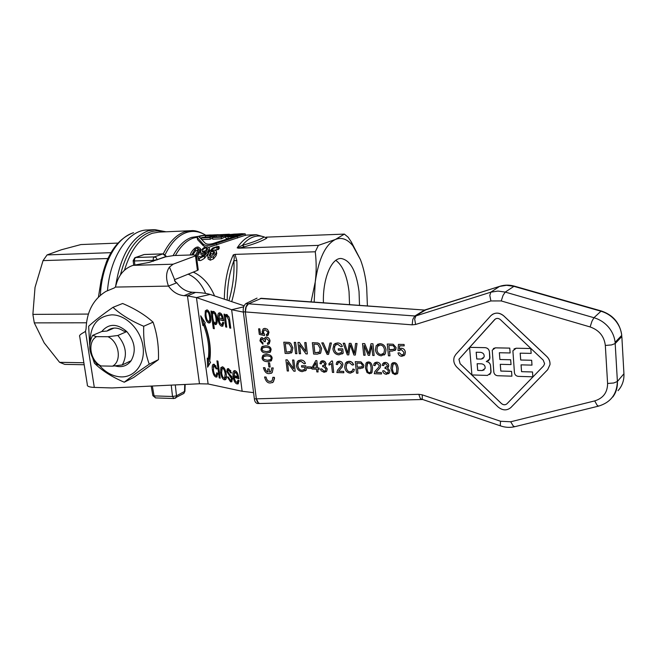 <?xml version="1.0" encoding="UTF-8"?>
<svg xmlns="http://www.w3.org/2000/svg" width="657" height="657" viewBox="0 0 657 657"><rect width="100%" height="100%" fill="white"/><g stroke="black" fill="none" stroke-linecap="round" stroke-linejoin="round"><path stroke-width="0.99" d="M99.503 365.506C105.802 372.691 112.996 376.494 121.077 376.904C135.079 377.405 145.55 363.165 142.988 346.313C140.647 329.461 125.766 314.613 111.682 314.851C97.606 316.337 90.403 325.297 90.066 341.722M89.672 344.851L88.662 326.258C94.247 321.027 102.344 314.719 112.963 307.345C120.773 314.572 131.022 320.871 143.702 326.266C143.275 340.063 145.123 352.71 149.229 364.192C138.487 371.435 130.168 377.447 124.263 382.21C111.895 376.937 101.95 370.597 94.436 363.206L92.818 358.451M273.369 381.881L274.396 377.332L272.869 377.299L272.203 380.641C269.115 382.341 267.062 381.15 266.036 377.061L264.557 377.011C266.151 382.703 269.091 384.329 273.369 381.881L274.495 378.457L274.363 377.356L272.869 377.299M271.53 381.2C268.565 381.963 266.75 380.575 266.077 377.044L264.557 377.011M273.402 381.857L272.4 382.678M263.4 367.674L264.911 367.698L263.4 367.674C264.96 373.332 267.884 374.966 272.17 372.576L273.213 367.969L272.203 372.56L271.201 373.357M261.429 298.319L248.502 303.813L245.784 303.641C243.69 305.636 242.868 308.363 243.336 311.812L245.348 311.935L256.337 398.84L254.366 398.84L243.336 311.812M248.289 303.805C246.219 305.144 245.242 307.854 245.348 311.935L246.194 306.844L248.502 303.813L415.364 316.017L425.687 309.923L499.599 286.378M256.501 398.84L258.283 402.749L259.63 403.505C258.02 403.258 256.92 401.706 256.337 398.84L418.78 394.315L420.365 398.561L421.868 399.374M311.073 301.818L315.237 282.009L314.161 302.031M367.394 305.784L366.688 287.355C365.604 276.999 363.526 267.769 360.455 259.663L352.842 245.734C347.389 239.099 341.583 237.005 335.423 239.46L344.383 234.097L266.093 237.161M238.45 248.182L244.396 246.843L242.334 245.357L237.185 247.861L238.434 248.182L318.39 245.365L335.423 239.46C325.42 244.56 318.694 258.743 315.237 282.009C316.469 272.359 316.485 262.283 315.27 251.779L235.009 254.382L233.284 254.883C234.294 255.819 234.5 257.749 233.9 260.665C234.533 273.829 232.874 287.183 228.915 300.717M88.391 314.071L32.875 314.391L34.287 322.874L44.175 342.864L59.582 362.319L64.78 364.38L84.186 364.742M323.425 302.688C322.587 279.02 331.391 257.864 341.114 258.488C350.378 260.123 356.349 271.152 359.042 291.585L359.502 305.226M335.834 260.353C342.732 265.502 347.134 275.965 349.048 291.733L349.54 304.528M108.126 258.045L107.904 258.53M107.847 258.521L106.089 262.759M83.866 362.754L59.582 362.319M34.287 322.874L86.494 322.792M117.866 243.09L80.91 244.56L61.429 249.75L47.082 254.924L43.042 260.615L35.026 287.405L32.875 314.391M43.042 260.615L107.617 258.521M110.934 252.674L47.082 254.924M122.301 364.931C127.565 355.248 126.078 345.434 117.858 335.489L107.986 336.721L96.513 336.663L92.637 335.374C87.611 345.04 89.122 354.739 97.162 364.463L101.055 365.949L112.487 366.171L122.301 364.931L131.145 360.701C136.393 351.109 134.94 341.402 126.801 331.571L123.656 331.079C118.252 327.49 113.193 327.104 108.487 329.921L112.224 328.328M101.055 365.949C90.075 360.775 87.053 341.689 96.513 336.663M107.986 336.721C119.196 341.862 122.112 361.383 112.487 366.171M176.051 282.346L174.434 280.137M188.058 274.125C195.663 277.369 201.518 283.791 205.616 293.4M196.377 255.918L200.377 248.527L198.332 247.098C196.205 246.728 193.856 248.486 191.286 252.362L190.111 254.998M191.672 254.949L195.219 249.159L197.626 248.1L198.71 249.052L195.572 254.941M198.406 249.964L195.466 251.007L192.797 254.908M200.213 249.233L200.623 250.374L196.648 257.963M203.826 247.722L201.141 250.202L200.525 251.836L200.861 252.912L202.808 253.512L205.715 252.633C203.949 255.335 202.118 256.731 200.221 256.813L198.816 256.509L198.053 258.217L199.326 258.365L204.327 256.099L208.154 251.138L209.271 248.403L209.131 247.5L207.078 246.777L203.826 247.722M209.402 249.389L208.409 253.068L204.606 258.168C201.822 260.147 200.155 260.928 199.613 260.492L198.34 260.344L198.053 258.217M203.341 255.483L201.124 254.875L200.615 252.518M203.842 252.239L202.528 251.902L202.791 250.087C202.906 249.208 204.105 248.436 206.38 247.771L207.579 248.798L206.725 250.875L206.306 251.557L203.842 252.239M207.333 249.701L206.626 249.603L202.939 252.157M207.513 248.247L207.579 248.806M211.078 234.943L205.28 235.247C200.648 235.567 197.921 236.233 197.1 237.226L202.98 243.903C205.452 246.145 209.928 245.973 216.399 243.394L245.201 233.859L241.382 233.678M240.224 233.769L243.024 234.032L215.775 242.622C210.593 244.576 207.021 244.708 205.05 243.033L199.243 236.939C199.9 236.183 202.077 235.641 205.772 235.313L215.512 234.804M218.338 234.795L219.545 234.812M205.542 247.016L203.21 245.644L197.568 239.633L197.182 237.85M205.493 236.963L200.139 238.031M245.373 235.263L208.951 247.254M240.684 233.752L229.203 234.582L228.579 234.828L229.482 235.116L225.507 236.356L228.012 236.898L232.57 236.709L240.684 233.752L240.823 234.902M233.991 234.138L238.113 233.966L235.296 234.689L230.837 234.516L233.991 234.138L234.064 234.738M230.106 235.255L234.344 235.05L231.913 236.216L227.765 235.797L230.106 235.255L230.237 236.282M227.117 238.557L225.721 237.99L225.54 236.643M215.89 253.503L216.465 251.803L216.12 250.662L214.157 250.12L211.234 250.941C212.811 248.707 214.667 247.549 216.794 247.467L218.206 247.664L219.003 246.474L217.73 246.4L212.679 248.018L208.778 252.428L207.702 255.68L207.883 256.92L210.035 258.053L213.279 256.698L215.89 253.503L216.153 255.507L213.558 258.801L210.314 260.197L208.154 259.022L207.858 256.862M210.675 256.583L209.501 255.893L209.394 255.154L210.634 252.001L213.123 251.319L214.445 251.647L214.215 253.627L210.675 256.583M214.346 253.356L210.889 253.955L209.805 256.353M210.634 252.001L210.889 253.955M218.206 247.664L218.444 249.52L214.239 250.112M219.003 246.474L219.241 248.305L218.444 249.52M218.124 247.664L218.37 249.52M216.621 252.986L216.153 255.507M213.279 256.698L213.558 258.801M229.4 234.22L219.528 234.738L226.837 234.434L224.021 235.149L217.418 235.42L223.052 235.502L220.555 236.676L213.484 236.972L212.523 237.522L221.187 237.169L229.433 234.524M219.528 234.738L219.61 235.329M216.44 235.773L216.58 236.84M212.523 237.522L212.737 239.156L221.401 238.811L221.187 237.169M225.565 236.791L221.401 238.811M218.329 234.689L208.54 235.198L215.767 234.894L212.917 235.608L206.388 235.879L211.94 235.962L209.419 237.136L202.413 237.423L201.444 237.974L210.026 237.62L218.329 234.689L218.42 235.378M208.54 235.198L208.614 235.789M205.403 236.233L205.542 237.292M201.444 237.974L201.617 239.279M210.026 237.62L210.24 239.255L201.945 239.583M216.555 236.635L215.57 236.881M212.581 237.998L210.24 239.255M315.27 251.779L318.39 245.365M344.383 234.097L348.161 237.234L351.265 241.866L360.455 259.663M214.552 295.913C209.673 284.35 202.57 276.4 193.224 272.088M244.396 246.843C254.85 243.763 262.291 240.889 266.709 238.212L264.254 236.955C259.958 239.665 252.658 242.466 242.334 245.357C245.661 241.267 249.208 238.507 252.986 237.078C256.764 235.682 260.517 235.641 264.254 236.955L256.304 234.713L250.728 235.797C245.792 237.653 241.275 241.677 237.185 247.861M231.707 301.653C235.691 287.741 237.399 274.068 236.84 260.624L233.9 260.665C229.572 272.187 227.338 285.352 227.199 300.142M154.116 229.687L147.472 229.983C128.608 229.827 110.302 255.967 107.485 290.583M195.49 255.869L173.144 264.196L169.473 267.062C165.983 272.047 165.654 278.396 168.488 286.099C172.692 291.913 177.899 295.108 184.1 295.675L187.45 295.88L195.589 292.422C201.674 292.685 206.52 293.359 210.109 294.426L196.443 297.564L187.45 295.88L199.473 383.77L112.019 387.95L94.304 387.416C89.221 387.195 86.896 386.267 87.324 384.624L79.727 336.573C78.922 335.653 80.409 334.208 84.195 332.228L85.5 331.284L86.051 328.935C86.716 311.681 93.343 299.173 105.933 291.404L114.367 287.906L115.377 287.084L115.993 285.154C118.695 274.913 124.378 268.311 133.043 265.354L149.09 262.439L165.671 256.838L173.744 255.54L193.56 254.883L196.312 255.425L195.49 255.869L197.445 270.421L174.614 279.668C174.36 280.909 175.082 281.943 176.799 282.773C180.954 288.522 186.112 291.675 192.271 292.225L195.589 292.422M198.217 269.649L197.445 270.421M176.799 282.773L168.488 286.099L115.377 287.084M199.473 383.77L208.121 383.975L242.146 391.268L253.577 392.631M208.121 383.975L196.443 297.564L231.642 309.726L243.665 306.844M210.109 294.426L244.043 305.776M234.064 375.549L237.571 376.658L236.857 374.12L235.37 372.47L234.763 372.494L234.064 375.549M243.377 312.124L231.642 309.726L242.146 391.268M206.109 316.009C206.618 319.212 207.407 320.945 208.483 321.216L208.951 321.199C209.682 320.945 209.895 319.466 209.575 316.773C209.066 313.627 208.277 311.919 207.21 311.632L206.75 311.656C206.011 311.911 205.797 313.364 206.109 316.009M213.722 313.069L213.369 313.093C212.638 313.364 212.425 314.892 212.728 317.676C213.246 320.895 213.993 322.62 214.962 322.825L215.365 322.801C216.079 322.579 216.276 321.076 215.964 318.284C215.439 315.04 214.691 313.299 213.722 313.069L213.525 313.052M218.888 317.914L222.321 318.735L221.606 316.214L220.152 314.654L219.652 314.687L218.888 317.914M220.588 372.404L220.842 367.616L222.559 366.82C224.349 367.518 225.573 369.924 226.23 374.038C226.657 377.479 226.345 379.385 225.294 379.746L224.267 379.787C222.477 379.13 221.245 376.666 220.588 372.404L221.565 372.141M231.543 372.987L230.55 372.946L228.932 370.466L228.184 370.441L227.815 371.665L232.504 378.687L231.658 381.807L230.533 381.832L227.388 376.978L228.373 376.987L230.303 380.099L231.026 380.107L231.461 378.555L226.846 371.599L227.182 369.086L228.628 368.7L231.543 372.987M219.192 377.865L216.933 360.841L217.943 361.153L220.202 378.194L219.192 377.865L220.128 377.611M219.914 312.88C221.672 313.405 222.895 315.845 223.577 320.205L223.651 320.78L219.06 319.672C219.578 322.538 220.391 324.131 221.483 324.443L221.992 324.418L222.764 322.217L223.881 322.768L222.682 326.176L221.713 326.209C219.832 325.617 218.576 323.203 217.943 318.974C217.533 315.459 217.902 313.446 219.06 312.921L219.914 312.88M216.769 372.774L217.787 373.365L216.802 377.036L215.923 377.052C214.215 376.42 213.04 374.022 212.4 369.85C211.981 366.663 212.277 364.807 213.287 364.282L214.223 364.249L217.106 368.881L216.169 368.881L214.486 365.965L213.936 365.982L213.41 370.129C213.903 373.34 214.658 375.081 215.685 375.352L216.202 375.344L216.769 372.774M206.971 309.874C208.721 310.424 209.928 312.773 210.593 316.912C211.045 320.583 210.7 322.579 209.55 322.907L208.721 322.957C206.971 322.439 205.756 320.041 205.091 315.754L205.304 310.843L206.971 309.874M225.696 326.94L224.029 314.112L224.973 314.333L225.211 316.157L226.18 314.547L226.928 314.506L229.416 318.136L230.779 328.204L229.712 327.942L228.693 320.107L226.944 316.354L226.435 316.387C225.762 316.444 225.556 317.709 225.844 320.197L226.755 327.202L225.696 326.94L226.69 326.693M204.614 323.622C209.764 337.197 211.439 349.713 209.657 361.178L210.552 362.336L207.62 367.197L207.267 358.081L208.154 359.231C209.78 348.727 208.236 337.279 203.53 324.87L202.898 325.601L200.689 315.82L205.263 322.883L204.614 323.622M213.279 328.475L210.971 311.073L211.891 311.287L212.112 312.937L212.967 311.443L213.599 311.418C215.282 312.1 216.416 314.481 217.015 318.538C217.418 321.971 217.065 323.975 215.939 324.55L215.266 324.599L213.484 322.612L214.297 328.738L213.279 328.475L214.231 328.237M235.132 370.712C236.939 371.386 238.179 373.882 238.852 378.202L238.918 378.769L234.229 377.274C234.738 380.132 235.559 381.758 236.684 382.169L237.292 382.152L238.006 380.099L239.148 380.732L238.064 383.893L236.898 383.918C234.984 383.171 233.711 380.699 233.087 376.494C232.701 373.209 233.038 371.295 234.097 370.745L235.132 370.712M222.789 368.561L222.214 368.585L221.631 372.749C222.132 375.927 222.937 377.701 224.037 378.062L224.612 378.046L225.187 373.808C224.686 370.688 223.889 368.938 222.789 368.561L223.889 368.265L222.452 368.52M225.589 379.541L223.331 377.578M221.516 370.137L222.345 366.77M225.474 377.808L226.419 376.059M224.628 368.782L223.889 368.265M231.905 379.861L232.553 379.114M231.001 377.323L232.11 377.019L228.365 372.979M227.182 369.086L228.406 368.643M227.897 370.778L228.291 368.791M231.946 381.602L229.457 379.541M230.796 370.655L228.39 370.384M230.55 372.946L231.478 372.691M223.002 325.971L220.465 323.671M219.2 319.63L218.97 317.939M218.88 316.198L219.84 312.863M222.017 314.851L219.865 314.629M222.904 324.197L223.815 322.735M219.06 319.672L223.577 320.222M222.321 318.735L223.298 318.505M217.089 375.098L217.812 374.145M216.071 365.982L214.149 365.924M213.303 367.181L214.067 364.208M217.122 376.79L215.135 375.007M216.169 368.881L217.056 368.643M206.002 313.085L206.922 309.866M209.148 311.96L208.31 311.369L206.939 311.607M209.887 322.702L207.686 320.665M209.862 320.977L210.807 319.368M229.088 316.986L228.069 316.083L226.657 316.329M225.211 316.157L226.345 315.886L226.961 314.514M225.696 318.029L225.45 316.099M229.712 327.942L230.706 327.695M208.154 359.231L209.246 358.944C210.872 348.448 209.328 337 204.631 324.599L203.53 324.87M203.867 324.788L202.463 318.563M208.647 365.489L208.409 359.165M216.309 324.303L214.814 322.776M212.112 312.937L213.221 312.675L213.722 311.451M213.64 322.571L213.394 320.698M212.605 314.785L212.359 312.88M216.301 322.579L217.188 321.15M215.512 313.282L214.831 312.806M213.484 322.612L214.33 322.406M238.351 383.688L235.773 381.487M234.352 377.241L234.122 375.566M234.032 374.186L234.902 370.655M237.144 372.576L235.017 372.42M238.163 381.906L239.025 380.666M234.229 377.274L235.337 376.97L238.836 378.087M237.571 376.658L238.54 376.387M262.882 347.627L262.028 349.36L262.915 350.871L266.34 351.651L269.649 350.945M261.108 298.294L424.545 310.055L260.361 298.467M257.035 298.122L245.784 303.641M254.366 398.84C254.604 401.337 255.565 402.889 257.257 403.497L257.47 403.497M263.925 356.242L263.096 357.958L263.983 359.469L267.399 360.258L270.323 359.872M476.21 352.251L476.768 358.96L481.244 359.067L483.174 358.443M285.286 343.545L289.162 343.849L291.429 347.865L290.772 351.52L286.312 352.119L285.286 343.545L286.345 352.103L290.369 351.84M477.171 363.715L477.729 370.392L482.197 370.523L484.168 369.875M495.247 319.064L458.972 359.231L460.114 363.674L501.422 403.497C503.311 405.041 505.126 405.164 506.867 403.858M486.599 361.572C488.857 361.991 490.179 363.337 490.565 365.62L491.05 371.566L489.826 374.605M469.574 347.381L471.915 374.942L487.437 375.418L490.919 372.864L490.541 365.645C490.106 363.231 488.693 361.876 486.295 361.58L489.777 359.042L489.408 351.733C488.972 349.31 487.56 347.955 485.153 347.668L469.599 347.356L485.178 347.652C487.584 347.931 488.997 349.286 489.432 351.709L489.925 357.679L488.636 360.8M499.92 359.502L510.67 359.757L511.039 364.569L510.645 359.781L499.895 359.527L499.353 352.735L499.895 359.527M500.297 364.315L500.831 371.057L511.565 371.361L511.91 376.174L511.54 371.386L500.806 371.074L500.273 364.315L511.015 364.586M493.341 348.53L495.427 347.84L509.766 348.103L510.136 352.932L509.742 348.128L495.403 347.857L492.249 350.173L493.809 372.059C494.195 374.227 495.468 375.451 497.636 375.73L511.91 376.174M513.996 348.974L516.197 348.226L530.799 348.497L531.152 353.367L530.774 348.514L516.172 348.243L512.895 350.805L514.431 372.659C514.817 374.851 516.115 376.083 518.316 376.371L532.852 376.814L532.499 371.985L521.568 371.673L532.523 371.961L532.852 376.814M520.196 353.162L520.714 359.995L531.661 360.258L531.989 365.128L531.636 360.274L520.689 360.02L520.172 353.162L531.127 353.392M521.075 364.849L521.568 371.673L521.05 364.849L531.989 365.128M313.865 344.071L317.848 344.383L320.148 348.456L319.524 352.07L314.859 352.768L313.865 344.071L314.892 352.743L319.08 352.456M392.295 363.034L393.995 362.598C396.36 362.59 397.764 364.619 398.216 368.7L397.74 373.143L396.885 374.129M347.479 362.993L346.756 363.691L346.19 367.017C346.617 370.096 347.931 371.698 350.132 371.837L351.684 371.46M352.94 369.012L354.402 369.439L353.655 371.607L354.369 369.456L352.916 369.029L352.357 370.794L350.099 371.854C347.898 371.722 346.584 370.113 346.157 367.033L346.724 363.707L349.212 362.59L352.333 365.07L353.688 364.75L351.897 362.237L349.105 361.284L345.516 362.91L344.711 367C345.114 370.729 346.995 372.782 350.362 373.16L353.622 371.624M346.567 361.925L349.138 361.268L350.838 361.596L352.563 362.795L353.688 364.75M374.884 362.639L376.904 362.155C379.105 362.377 380.354 363.485 380.649 365.481L380.132 367.706L376.026 372.396L381.389 372.56L381.503 373.956L381.364 372.576L375.993 372.412L380.107 367.731L380.625 365.497C380.329 363.502 379.073 362.393 376.872 362.171L374.129 363.403L373.669 365.44L375.065 365.629L375.328 364.134L376.962 363.354L379.229 365.423L378.777 367.123L374.827 371.566L374.276 373.726L381.503 373.956M375.829 363.625L375.065 365.629M331.629 360.964L332.467 360.989L333.731 372.42L332.434 361.005L331.604 360.989L328.894 363.764L329.042 365.12L331.424 363.502L332.417 372.404L333.707 372.445M331.424 363.518L330.019 364.619M328.894 363.764L329.354 363.51M366.762 362.327L368.363 361.933C370.679 361.917 372.067 363.929 372.527 367.953L371.977 372.535L371.205 373.357M307.287 366.861L311.204 366.959L311.328 368.372L311.172 366.976L307.287 366.861L307.451 368.248L311.328 368.372M357.465 368.536L357.966 373.192L357.433 368.536L360.2 368.618L363.403 367.477L363.863 365.218L360.997 361.917L355.281 361.654L356.513 373.168L357.934 373.209M355.281 361.654L361.03 361.892L363.896 365.202L362.804 368.101M287.495 362.327L288.505 371.016L287.454 362.262L293.802 371.18L295.174 371.23L293.851 360.036L292.57 360.003L293.613 368.791L287.257 359.864L285.894 359.831L287.232 370.975L288.505 371.016M285.894 359.831L287.29 359.847L293.597 368.708M292.57 360.003L293.884 360.02L295.174 371.23M337.419 361.588L339.283 361.169C341.41 361.383 342.625 362.475 342.929 364.438L342.174 367.066L338.527 371.23L343.71 371.394L343.825 372.765L343.677 371.41L338.495 371.254L342.141 367.082L342.897 364.454C342.593 362.492 341.377 361.399 339.25 361.186L336.737 362.212L336.187 364.397L337.534 364.586L337.862 362.993L339.341 362.344L341.558 364.38L340.901 366.417L337.624 370.022L336.844 372.544L343.825 372.765M338.306 362.582L337.534 364.586M371.739 345.746L369.554 355.371L371.731 345.664L372.741 355.445L374.137 355.478L372.93 343.775L370.983 343.742L372.954 343.759L374.137 355.478M364.118 345.459L365.111 355.265L364.068 345.352L368.257 355.338L369.554 355.371M371.008 343.726L368.815 353.68L364.668 343.636L362.508 343.595L364.701 343.611L368.823 353.614M322.078 362.089L321.265 363.896L321.675 362.434L322.916 361.9L324.821 363.723L324.566 364.89L322.702 365.53L322.702 366.746L323.581 366.614L325.872 368.881L325.494 370.482L323.991 371.18L321.708 368.897L320.452 369.037L321.224 370.803L324.115 372.33L326.669 371.18L327.227 368.897L324.96 366.048L326.143 363.781L325.174 365.933M321.265 361.095L322.792 360.734L324.517 361.235L326.176 363.764L325.059 361.678L322.759 360.75L320.6 361.678L319.959 363.608L321.265 363.896M325.001 366.023L327.26 368.881L326.701 371.164L325.897 371.903M320.452 369.037L321.741 368.873L324.024 371.164L325.01 370.926M322.702 365.53L324.164 365.243M335.834 344.679L334.544 346.469L334.397 348.768C334.922 351.856 336.384 353.417 338.782 353.458L341.131 352.809M334.939 343.554L337.599 342.929C340.006 343.003 341.574 344.169 342.313 346.444C341.541 344.194 339.973 343.02 337.567 342.946L333.912 344.432L332.935 348.859C333.51 352.554 335.53 354.558 338.979 354.854L343.176 353.154L342.716 348.892L338.215 348.801L342.74 348.867L343.209 353.137L342.116 353.975M317.668 367.953L319.064 367.994L319.171 369.291L319.031 368.019L317.635 367.969L316.797 360.644L315.754 360.611L316.83 360.619L317.635 367.969M317.816 369.25L318.087 371.952L317.774 369.25L319.171 369.291M299.576 344.958L300.569 353.77L299.535 344.9L305.957 353.893L307.353 353.926L306.039 342.593L304.741 342.568L305.768 351.47L299.346 342.469L297.958 342.445L299.28 353.745L300.569 353.77M297.958 342.445L299.378 342.453L305.76 351.388M304.741 342.568L306.072 342.576L307.353 353.926M299.198 361.687L297.958 363.428L297.843 365.67C298.368 368.684 299.789 370.22 302.097 370.277L304.322 369.677M301.514 365.727L301.67 367.058L304.667 367.148L304.905 369.226L302.064 370.293C299.756 370.236 298.335 368.7 297.81 365.694L298.557 362.204L300.996 361.301L304.232 363.822L305.406 363.485C304.676 361.268 303.148 360.118 300.84 360.028L297.449 361.309L296.43 365.744C297.021 369.357 298.976 371.32 302.302 371.64L306.318 370.014L305.834 365.859L301.547 365.711L305.866 365.834L306.351 369.998L305.177 370.885M298.335 360.586L300.873 360.003C303.181 360.093 304.7 361.251 305.439 363.461L305.406 363.485M264.229 330.044L263.317 332.187L264.533 334.232L264.541 335.522L264.5 334.249L263.285 332.204L263.827 330.315L265.239 329.839L267.966 332.245L267.481 333.863L266.348 334.372L266.635 335.817L268.179 335.144L268.968 332.253L267.399 329.297L264.952 328.377L263.038 329.058L262.168 331.826L263.046 333.945L260.32 333.304L259.77 328.853L258.612 328.837L259.802 328.837L260.353 333.288L263.022 333.912M263.629 328.648L264.985 328.36L267.432 329.28L269 332.237L267.637 335.53M266.348 334.372L267.103 334.134M399.735 345.796L399.44 348.941M399.661 348.785L401.493 348.251C403.653 348.448 404.942 349.754 405.369 352.16L404.934 354.624L403.899 355.79M397.978 352.94C398.462 355.035 399.768 356.16 401.912 356.316L404.72 354.952L405.336 352.177C404.917 349.77 403.628 348.465 401.46 348.267L399.415 348.966L399.711 345.796L404.195 345.878L404.055 344.482L398.471 344.383L397.978 350.452L399.292 350.657L401.222 349.54L403.883 352.283L403.595 354.082L401.78 355.125L399.407 352.842L397.978 352.94L399.44 352.825L401.813 355.108L402.946 354.805M400.006 349.869L399.292 350.657M398.471 344.383L404.088 344.465L404.195 345.878M268.36 362.812L269.616 362.828L270.126 367.008L269.584 362.853L268.36 362.812L268.877 366.992L270.093 367.033M389.478 351.06L389.954 355.823L389.445 351.06L392.303 351.117L395.711 349.787L396.122 347.61L393.182 344.252L387.269 344.03L388.451 355.807L389.921 355.839M387.269 344.03L393.206 344.235L396.155 347.594L395.005 350.567M271.719 367.92L273.246 367.953L271.719 367.92L271.012 371.32L269.567 372.166L269.165 368.947L267.686 368.897L268.089 372.117C266.118 371.394 265.042 369.924 264.878 367.715L265.822 370.441L268.081 372.084M267.686 368.897L269.206 368.93L269.6 372.141L270.347 371.862M377.512 344.334L380.107 343.685C383.474 344.005 385.437 346.075 386.004 349.885L385.281 353.819L384.058 355.084M355.568 343.471L357.038 343.48L355.33 355.018L357.006 343.496L355.568 343.471L354.419 353.409L350.978 343.389L349.253 343.356L347.816 353.261L344.654 343.274L343.209 343.25L347.29 354.854L348.752 354.887L350.23 344.769L353.909 355.01L355.306 355.043M350.255 344.835L348.752 354.887M343.209 343.25L344.687 343.258L347.824 353.17M349.253 343.356L351.002 343.373L354.427 353.302M329.995 342.995L331.415 343.02L328.541 354.419L331.383 343.044L329.962 343.011L327.695 353.137L323.277 342.897L321.782 342.872L327.112 354.386L328.541 354.419M321.782 342.872L323.31 342.88L327.703 353.064M492.068 314.637C495.994 312.264 499.895 312.666 503.755 315.853L546.764 356.439C549.121 358.771 550.196 361.49 549.999 364.602L547.7 369.669L510.694 407.718M312.338 342.699L313.635 354.074L317.38 354.164L320.665 353.006L321.577 348.506L319.401 343.808L317.783 342.962L312.371 342.683L317.816 342.946L319.433 343.792L321.61 348.489L320.698 352.981L319.926 353.647M294.246 342.379L295.625 342.387L296.923 353.688L295.593 342.404L294.246 342.379L295.568 353.655L296.923 353.688M283.791 342.198L285.13 353.417L288.776 353.499L291.839 352.505L292.817 347.923L290.673 343.291L289.088 342.453L283.824 342.174L289.121 342.437L290.706 343.266L292.85 347.906L291.872 352.489L291.182 353.031M263.432 355.002L266.685 354.443C270.035 354.525 271.867 355.766 272.179 358.18L270.873 361.095M261.634 339.168L260.96 340.827L262.989 342.872L262.907 344.252L262.956 342.888L260.928 340.843L261.338 339.373L262.242 339.045L264.188 341.574L265.264 341.739L265.51 339.045L266.668 338.618L269.025 340.95L268.582 342.511L267.342 343.102L267.67 344.473L269.255 343.767L270.035 340.975C269.575 338.642 268.385 337.37 266.471 337.164L264.911 337.706L264.286 339.209L262.094 337.641L260.673 338.199L259.934 340.852L262.907 344.252M261.174 337.838L262.127 337.624L264.295 339.143M265.371 337.386L266.504 337.148C268.417 337.353 269.608 338.626 270.068 340.958L268.697 344.178M267.342 343.102L268.155 342.823M265.88 338.782L265.042 340.753L265.264 341.739M262.414 346.37L265.617 345.812C268.968 345.886 270.807 347.126 271.119 349.54L270.454 351.996L269.772 352.497M383.491 362.828L385.248 362.368C387.285 362.623 388.468 363.658 388.788 365.489L387.844 367.624M387.507 367.821L389.856 370.753L389.494 372.708L388.533 373.759M384.394 363.814L383.614 365.604L383.91 364.323L385.363 363.567L387.359 365.448L387.178 366.491L385.076 367.312L385.068 368.561L385.996 368.429L388.386 370.762L388.139 372.149L386.365 373.127L383.975 370.77L382.645 370.909L384 370.745L386.39 373.102L387.548 372.798M385.076 367.312L386.768 366.926M378.407 345.5L377.471 346.403L376.97 349.853C377.447 352.776 378.859 354.32 381.191 354.493L383.015 354.024M388.887 345.451L393.124 345.639L394.602 347.627L394.381 348.916L392.18 349.729L389.305 349.672L388.887 345.451L389.33 349.647L393.962 349.368M315.787 362.869L313.167 367.821L316.362 367.912L313.134 367.838L315.779 362.836L316.362 367.936M356.882 363.05L357.318 367.156L361.785 366.918M367.6 363.337L366.82 367.789C367.296 371.262 368.183 372.864 369.48 372.585L370.31 372.363M393.165 364.044L392.369 368.528C392.837 372.043 393.732 373.661 395.062 373.381L395.957 373.135M392.681 364.594L394.069 363.814C395.407 363.526 396.311 365.144 396.771 368.676L396.541 372.453L395.038 373.406C393.707 373.685 392.804 372.067 392.344 368.544L392.681 364.594M398.183 368.717C397.74 364.643 396.327 362.607 393.962 362.623L391.457 363.962L390.94 368.503L392.516 373.299L395.153 374.58L397.707 373.16L398.216 368.7M372.494 367.969C372.034 363.945 370.647 361.941 368.339 361.95L366.006 363.091L365.415 367.764L366.984 372.503L369.571 373.767L371.952 372.56L372.527 367.953M366.787 367.805L367.066 363.921L368.446 363.124C369.751 362.845 370.647 364.446 371.115 367.936L370.844 371.788L369.448 372.609C368.15 372.88 367.263 371.287 366.787 367.805L366.82 367.789M357.293 367.173L356.85 363.05L360.948 363.264L362.393 365.218L362.155 366.549L360.069 367.255L357.318 367.156M362.508 343.595L363.732 355.232L365.111 355.265M338.248 348.777L338.371 350.156L341.484 350.222L341.714 352.357L338.749 353.474C336.351 353.433 334.889 351.873 334.364 348.785L335.103 345.295L337.723 344.26L341.065 346.814L342.289 346.461M315.787 360.594L311.894 367.805L312.034 369.07L316.51 369.209L316.822 371.911L318.087 371.952M258.612 328.837L259.301 334.38L264.508 335.538M385.979 349.91C385.413 346.091 383.442 344.022 380.075 343.701L376.198 345.623L375.443 349.828C375.952 353.376 377.906 355.38 381.306 355.839L385.257 353.836L385.979 349.91M376.946 349.869L377.438 346.42L380.222 345.032C382.62 345.229 384.041 346.839 384.468 349.861L383.951 353.055L381.167 354.509C378.826 354.345 377.422 352.801 376.946 349.869L376.946 349.869M455.777 354.468L454.307 356.874C453.092 360.627 453.954 364.068 456.894 367.197L498.08 406.962C502.605 410.625 506.876 410.822 510.891 407.529L547.675 369.694L549.975 364.619C550.18 361.514 549.096 358.796 546.739 356.455L503.73 315.877C499.09 312.247 494.762 312.231 490.738 315.812L455.777 354.468M501.398 403.521L460.089 363.699L458.939 359.256L494.696 319.557C496.446 318.004 498.326 318.013 500.338 319.589L543.216 360.118L544.612 363.723L543.626 365.859L506.974 403.759C505.233 405.197 503.377 405.114 501.398 403.521L501.422 403.497M499.353 352.735L510.111 352.957M482.172 370.54L477.705 370.417L477.138 363.715L481.614 363.83C484.209 364.323 485.375 365.859 485.096 368.429L482.197 370.523M476.177 352.251L480.661 352.341C483.281 352.842 484.447 354.386 484.143 356.989L481.22 359.083L476.744 358.977L476.177 352.251M271.431 360.685L272.138 358.196C271.826 355.79 269.994 354.542 266.652 354.46L262.718 355.519L262.061 357.934C262.357 360.332 264.188 361.58 267.539 361.678L271.464 360.668M271.144 358.172L270.7 359.568L267.366 360.274L263.95 359.486L263.063 357.975L263.523 356.546L266.824 355.864C269.805 356.053 271.242 356.825 271.144 358.172M270.372 352.062L271.086 349.557C270.774 347.142 268.935 345.902 265.584 345.828L261.683 346.88L260.993 349.343C261.289 351.741 263.12 352.99 266.479 353.072L270.405 352.045M270.084 349.54L269.616 350.969L266.307 351.667L262.882 350.887L261.995 349.376L262.48 347.914L265.757 347.241C268.738 347.422 270.183 348.185 270.084 349.54M383.614 365.604L382.21 365.333L382.678 363.674L385.216 362.393C387.26 362.639 388.435 363.682 388.763 365.514L388.509 366.926L387.474 367.838L389.831 370.778L389.494 372.708L386.472 374.301C384.419 374.112 383.146 372.979 382.645 370.909M92.637 335.374L101.761 331.506L107.058 331.038L108.487 329.921M114.031 328.065L107.058 331.038M101.761 331.506C108.766 323.301 117.11 323.326 126.801 331.571L117.858 335.489M149.229 364.192L158.46 359.625L133.65 377.504L124.263 382.21M158.46 359.625C158.887 346.19 157.097 333.69 153.065 322.144C145.082 314.917 134.94 308.7 122.621 303.493L112.963 307.345M153.065 322.144L143.702 326.266M115.008 365.908C121.709 367.748 127.088 366.015 131.145 360.701M245.521 311.944L412.153 324.845L412.826 319.335L414.772 316.033L424.545 310.055L500.067 286.23C504.707 284.81 509.446 284.777 514.275 286.115L514.472 286.173M412.153 324.845L415.635 324.468L490.91 300.955L501.242 300.939L503.048 295.379L505.249 292.086L497.932 291.067L490.828 292.176L499.55 286.411L506.547 285.31L513.741 286.296L600.974 311.229L593.953 317.717L505.249 292.086L514.275 286.115L601.549 311.048M501.242 300.939L590.117 326.94C599.143 330.143 604.21 336.31 605.327 345.442L611.511 344.933L615.19 343.545L621.842 336.507L623.936 373.759L617.399 381.471L615.116 342.338L621.752 335.349C621.161 329.978 619.083 325.116 615.535 320.756C611.626 316.116 606.772 312.937 600.974 311.229L601.401 311.007C613.26 315.064 620.044 323.178 621.752 335.349L621.768 335.546M623.936 373.759C624.199 379.459 622.696 384.534 619.444 388.977L618.032 390.685M612.85 396.951C616.151 392.434 617.67 387.277 617.399 381.471L615.116 342.338C614.509 336.869 612.39 331.908 608.776 327.457C604.793 322.718 599.849 319.474 593.953 317.717L591.982 321.199L590.117 326.94M415.635 324.468L414.666 319.13L415.93 315.902L490.828 292.176L489.802 295.436L490.91 300.955M605.327 345.442L607.594 383.474L613.728 382.99L617.375 381.495C616.915 394.241 610.64 402.454 598.568 406.125L599.053 406.001M607.594 383.474C607.544 392.426 603.249 398.232 594.708 400.901L597.164 405.312L598.568 406.125L515.293 426.574M594.708 400.901L510.711 421.778L513.224 425.966L514.751 426.705C510.111 427.781 505.438 427.535 500.733 425.966L500.24 425.284L500.568 421.26L422.303 394.857L422.221 398.848L422.878 399.563L500.601 425.917M157.269 259.852L156.202 257.659L154.37 256.895L153.336 258.16L153.147 260.386L157.237 259.622L165.663 256.6L165.95 255.745M124.51 270.084C130.751 249.874 140.072 237.588 152.473 233.219L158.953 232.11L190.284 230.722M164.34 231.872C159.717 230.5 155.06 230.541 150.379 232.003C136.418 237.013 126.423 251.36 120.395 275.028M166.024 231.798L154.921 229.646L148.293 230.779C131.26 237.308 120.362 255.877 115.599 286.501M205.772 235.214C199.909 231.732 195.006 230.229 191.047 230.689L184.757 231.814C176.38 234.689 169.219 242.039 163.281 253.848M205.657 235.222C199.449 231.321 193.051 230.418 186.465 232.521C178.129 235.403 171.025 242.753 165.153 254.588M175.427 255.483C180.494 246.326 186.432 240.544 193.232 238.13L197.108 237.21M198.488 236.339L191.516 237.415C184.461 239.912 178.326 245.956 173.128 255.565M184.757 384.476L184.502 391.358L184.034 393.206L183.081 393.847M184.921 391.243L176.495 395.818L172.512 396.5L173.908 398.528L155.495 397.904L154.075 395.892L152.867 395.654L151.176 386.078M175.181 398.29L176.027 397.682L176.495 395.818L175.288 384.928M155.569 397.904L152.859 395.645M166.254 256.649L162.829 253.906L164.644 254.653L165.736 256.813M133.157 260.624L134.414 260.96L134.603 258.751L135.654 257.503L134.833 257.716L133.157 260.624M135.342 257.536L144.253 254.538L162.829 253.906L154.37 256.895L135.654 257.503L143.85 254.588M100.357 295.33C101.827 263.933 116.47 237.563 133.552 232.742L133.281 232.783M101.235 279.562L98.435 297.104M134.882 265.017L134.414 260.96L153.147 260.386L153.303 261.272M171.239 385.117L172.512 396.5L154.075 395.892L152.334 386.02M197.626 248.1L197.864 249.923M195.219 249.159L195.466 251.007M198.857 252.099L199.112 254.037M208.154 251.138L208.409 253.068M204.327 256.099L204.606 258.168M199.326 258.365L199.613 260.492M200.861 252.912L201.124 254.875M202.808 253.512L203.07 255.499M202.791 250.087L203.046 251.976M206.38 247.771L206.626 249.603M197.355 238.006L197.568 239.633M202.98 243.903L203.21 245.644M205.772 235.313L205.871 236.06M216.399 243.394L216.629 245.151M237.308 236.389L237.522 238.039M231.724 235.157L231.855 236.216M235.107 234.089L235.181 234.697M227.765 235.797L227.831 236.331M228.012 236.898L228.184 238.228M213.123 251.319L213.377 253.257M214.445 251.647L214.584 252.723M210.224 252.715L210.486 254.686M216.794 247.467L217.032 249.315M207.883 256.92L208.154 259.022M210.035 258.053L210.314 260.197M233.284 254.883C227.626 267.202 224.637 281.96 224.316 299.181M266.709 238.212L267.029 237.169M236.84 260.624L235.009 254.399M133.043 265.354L173.144 264.196M174.614 279.668L169.473 267.062M192.271 292.225L184.1 295.675M114.129 288.029L113.513 288.259M85.5 331.284L94.304 387.416M225.187 373.808L226.156 373.537M224.267 379.787L225.359 379.483M220.842 367.616L221.935 367.32M231.461 378.555L232.447 378.284M229.835 376.272L230.944 375.968M226.846 371.599L227.79 371.345M230.533 381.832L231.642 381.528M228.932 370.466L230.04 370.162M221.713 326.209L222.83 325.938M217.943 318.974L219.06 318.702M220.152 314.654L221.269 314.383M221.606 316.214L222.559 315.984M214.486 365.965L215.578 365.67M212.4 369.85L213.353 369.595M215.923 377.052L217.007 376.757M205.304 310.843L206.413 310.58M205.091 315.754L206.052 315.524M207.21 311.632L208.31 311.369M209.575 316.773L210.544 316.534M208.721 322.957L209.821 322.686M228.693 320.107L229.695 319.86M226.944 316.354L228.069 316.083M215.964 318.284L216.941 318.045M215.266 324.599L216.252 324.353M236.898 383.918L238.015 383.606M233.087 376.494L234.196 376.19M235.37 372.47L236.487 372.166M236.857 374.12L237.785 373.866M422.303 394.857L418.78 394.315M510.711 421.778L500.568 421.26M173.908 398.528L183.82 393.436L184.921 391.301L185.167 384.452M133.691 265.239L133.174 260.772M132.944 232.882C114.794 240.207 103.716 259.26 99.683 290.065M340.679 258.505L341.114 258.488M144.556 254.481L163.133 253.857M200.377 248.527L200.623 250.374M209.271 248.403L209.517 250.26M202.397 251.68L202.34 251.237M199.301 237.407L199.243 236.939M245.398 235.485L245.201 233.859M209.484 255.869L209.394 255.154M216.465 251.803L216.72 253.758M255.622 234.738L245.357 235.157M352.842 245.734L351.265 241.866M196.312 255.425L198.258 269.945M224.612 378.046L225.712 377.742M232.135 379.803L231.026 380.107M228.036 368.618L227.585 368.741M223.109 324.147L221.992 324.418M217.295 375.048L216.202 375.344M208.951 321.199L210.059 320.928M215.365 322.801L216.482 322.53M234.516 370.63L234.097 370.745M238.409 381.84L237.292 382.152M259.63 403.488L257.257 403.497M259.835 403.497L422.73 399.513M425.859 309.833L425.268 309.858"/></g></svg>
